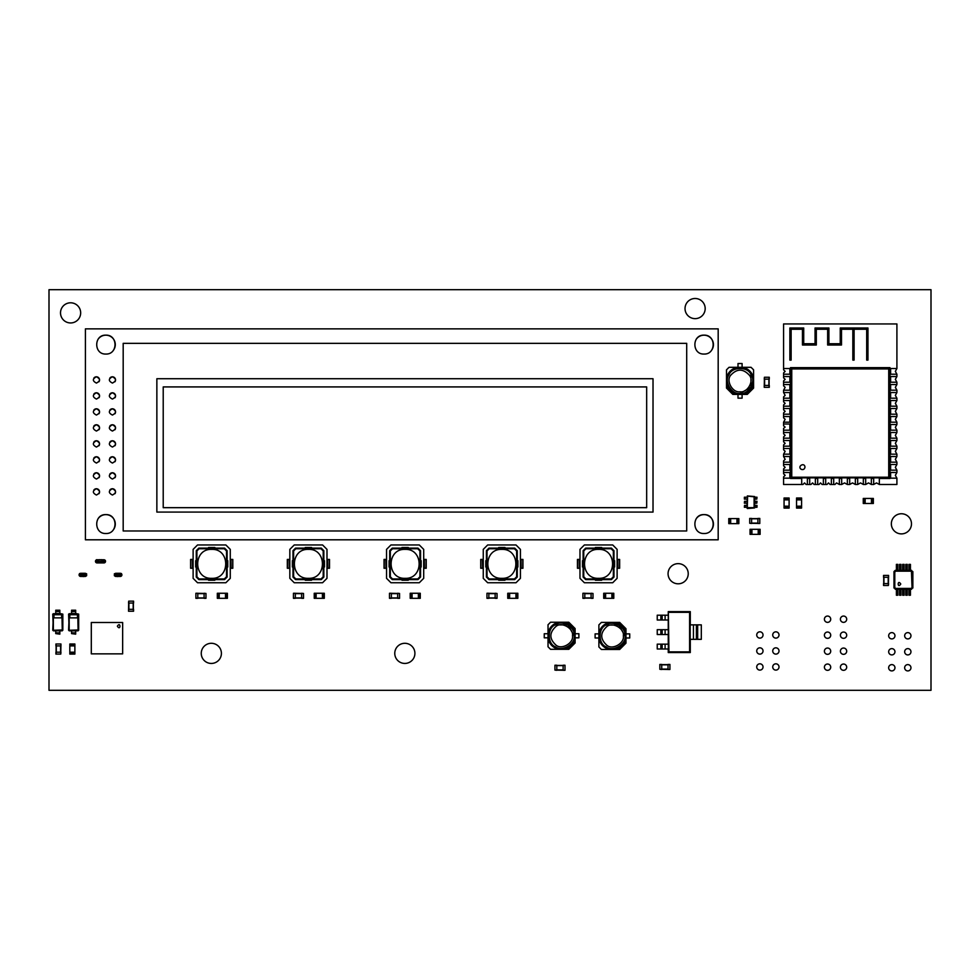 <?xml version="1.0" encoding="UTF-8"?>
<svg xmlns="http://www.w3.org/2000/svg" width="980" height="980" viewBox="0 0 980 980"><rect width="100%" height="100%" fill="white"/><g stroke="black" fill="none" stroke-linecap="round" stroke-linejoin="round"><path stroke-width="1.47" d="M888.395 575.407L883.544 575.407L883.544 577.293L888.578 577.293L888.578 575.407L888.395 585.476L883.544 585.476L883.544 583.59L888.578 583.59L888.395 585.476M883.727 575.407L883.727 585.476M389.489 593.464L389.489 598.315L391.375 598.315L391.375 593.268L389.489 593.268L399.558 593.464L399.558 598.315L397.672 598.315L397.672 593.268L399.558 593.464M389.489 598.119L399.558 598.119M60.76 644.007L55.921 644.007L55.921 645.906L60.956 645.906L60.956 644.007L60.76 654.089L55.921 654.089L55.921 652.19L60.956 652.19L60.76 654.089M56.105 644.007L56.105 654.089M308.418 549.376C289.737 548.58 289.737 579.131 308.418 578.335C327.087 579.131 327.087 548.58 308.418 549.376M321.281 548.114L323.841 550.674L323.841 577.036L321.281 579.596L295.543 579.596L292.983 577.036L292.983 550.674L295.543 548.114L321.281 548.114L321.011 548.739L295.813 548.739L293.62 550.944L293.62 576.767L295.813 578.972L321.011 578.972L323.204 576.767L323.204 550.944L321.011 548.739M292.983 550.674L293.62 550.944M293.62 576.767L292.983 577.036M295.813 578.972L295.543 579.596M295.543 548.114L295.813 548.739M321.011 578.972L321.281 579.596M323.204 576.767L323.841 577.036M323.841 550.674L323.204 550.944M289.835 568.265L287.324 568.265L287.324 559.445L289.835 559.445M289.088 559.568L289.21 568.265L289.088 559.568L287.446 559.568L287.446 568.143L289.088 568.143M326.989 559.445L329.501 559.445L329.501 568.265L326.989 568.265M327.737 568.143L327.614 559.445L327.737 568.143L329.378 568.143L329.378 559.568L327.737 559.568M322.579 544.966L294.245 544.966L289.835 549.376L289.835 578.335L294.245 582.745L322.579 582.745L326.989 578.335L326.989 549.376L322.579 544.966M305.27 579.596L305.27 580.221L311.567 580.221L311.567 579.596M323.841 567.004L324.466 567.004L324.466 560.707L323.841 560.707M311.567 548.114L311.567 547.489L305.27 547.489L305.27 548.114M292.983 560.707L292.358 560.707L292.358 567.004L292.983 567.004M784.061 507.787L784.061 497.999L789.108 497.999L789.108 508.069L784.061 508.069L789.108 507.787M784.061 499.886L789.108 499.886M784.061 506.182L789.108 506.182M59.841 633.607L55.75 633.607L59.841 634.146L59.841 630.838L53.361 630.838L53.337 614.411L61.948 614.105L62.255 629.956L53.643 630.263M55.75 633.607L55.75 630.838M53.361 630.838L52.761 614.117L55.75 613.517L55.75 610.221L59.841 610.221L59.841 613.517L62.83 614.117L62.83 630.238L59.841 630.838M59.841 632.847L55.75 632.847M62.23 630.838L53.434 630.679L53.337 629.956M62.83 630.238L61.948 630.263M52.761 630.238L53.434 613.676L62.671 614.203L62.255 629.956M53.961 617.878L53.961 614.73L61.63 614.73L61.63 617.878L53.961 617.878M55.75 611.508L59.841 611.508M582.916 593.464L582.916 598.315L584.803 598.315L584.803 593.268L582.916 593.268L592.998 593.464L592.998 598.315L591.099 598.315L591.099 593.268L592.998 593.464M582.916 598.119L592.998 598.119M405.12 549.376C386.451 548.58 386.451 579.131 405.12 578.335C423.801 579.131 423.801 548.58 405.12 549.376M417.982 548.114L420.555 550.674L420.555 577.036L417.982 579.596L392.257 579.596L389.697 577.036L389.697 550.674L392.257 548.114L417.982 548.114L417.725 548.739L392.527 548.739L390.334 550.944L390.334 576.767L392.527 578.972L417.725 578.972L419.918 576.767L419.918 550.944L417.725 548.739M389.697 550.674L390.334 550.944M390.334 576.767L389.697 577.036M392.527 578.972L392.257 579.596M392.257 548.114L392.527 548.739M417.725 578.972L417.982 579.596M419.918 576.767L420.555 577.036M420.555 550.674L419.918 550.944M386.549 568.265L384.038 568.265L384.038 559.445L386.549 559.445M385.789 559.568L385.924 568.265L385.789 559.568L384.16 559.568L384.16 568.143L385.789 568.143M423.703 559.445L426.214 559.445L426.214 568.265L423.703 568.265M424.45 568.143L424.328 559.445L424.45 568.143L426.092 568.143L426.092 559.568L424.45 559.568M419.293 544.966L390.959 544.966L386.549 549.376L386.549 578.335L390.959 582.745L419.293 582.745L423.703 578.335L423.703 549.376L419.293 544.966M401.971 579.596L401.971 580.221L408.268 580.221L408.268 579.596M420.555 567.004L421.18 567.004L421.18 560.707L420.555 560.707M408.268 548.114L408.268 547.489L401.971 547.489L401.971 548.114M389.697 560.707L389.072 560.707L389.072 567.004L389.697 567.004M314.519 593.268L324.319 593.268L324.319 598.315L314.237 598.315L314.237 593.268L314.519 598.315M322.42 593.268L322.42 598.315M316.124 593.268L316.124 598.315M486.962 593.464L486.962 598.315L488.849 598.315L488.849 593.268L486.962 593.268L497.032 593.464L497.032 598.315L495.145 598.315L495.145 593.268L497.032 593.464M486.962 598.119L497.032 598.119M598.547 549.376C579.878 548.58 579.878 579.131 598.547 578.335C617.229 579.131 617.229 548.58 598.547 549.376M611.41 548.114L613.97 550.674L613.97 577.036L611.41 579.596L585.685 579.596L583.125 577.036L583.125 550.674L585.685 548.114L611.41 548.114L611.153 548.739L585.942 548.739L583.749 550.944L583.749 576.767L585.942 578.972L611.153 578.972L613.345 576.767L613.345 550.944L611.153 548.739M583.125 550.674L583.749 550.944M583.749 576.767L583.125 577.036M585.942 578.972L585.685 579.596M585.685 548.114L585.942 548.739M611.153 578.972L611.41 579.596M613.345 576.767L613.97 577.036M613.97 550.674L613.345 550.944M579.976 568.265L577.453 568.265L577.453 559.445L579.976 559.445M579.217 559.568L579.339 568.265L579.217 559.568L577.588 559.568L577.588 568.143L579.217 568.143M617.118 559.445L619.642 559.445L619.642 568.265L617.118 568.265M617.878 568.143L617.755 559.445L617.878 568.143L619.519 568.143L619.519 559.568L617.878 559.568M612.721 544.966L584.386 544.966L579.976 549.376L579.976 578.335L584.386 582.745L612.721 582.745L617.118 578.335L617.118 549.376L612.721 544.966M595.399 579.596L595.399 580.221L601.696 580.221L601.696 579.596M613.97 567.004L614.607 567.004L614.607 560.707L613.97 560.707M601.696 548.114L601.696 547.489L595.399 547.489L595.399 548.114M583.125 560.707L582.488 560.707L582.488 567.004L583.125 567.004M896.394 566.893L897.839 566.893L897.839 564.37L896.394 564.37L896.394 570.36L895.389 570.666L911.437 570.666L912.037 587.571L911.192 588.429L895.634 588.429L894.789 587.571L894.789 572.026L895.634 571.168L911.192 571.168M897.839 566.893L897.839 570.36L899.542 570.36L899.542 569.098L900.988 569.098L900.988 570.36L902.69 570.36L902.69 569.098L904.136 569.098L904.136 570.36L905.839 570.36L905.839 569.098L907.284 569.098L907.284 570.36L908.987 570.36L908.987 569.098L910.432 569.098L910.432 570.36L912.858 571.61L912.858 587.988L910.432 589.25L910.432 590.499L908.987 590.499L908.987 589.25L907.284 589.25L907.284 590.499L905.839 590.499L905.839 589.25L904.136 589.25L904.136 590.499L902.69 590.499L902.69 589.25L900.988 589.25L900.988 590.499L899.542 590.499L899.542 589.25L897.839 589.25L897.839 590.499L896.394 590.499L896.394 589.25L893.968 587.988L893.968 571.61L895.23 570.36M896.394 567.518L897.839 567.518M893.968 571.61L895.634 571.168M899.542 566.893L900.988 566.893L900.988 564.37L899.542 564.37L899.542 569.098M908.987 569.098L908.987 564.37L910.432 564.37L910.432 569.098M911.596 570.36L912.037 572.026M905.839 569.098L905.839 564.37L907.284 564.37L907.284 569.098M900.988 566.893L900.988 569.098M902.69 566.893L904.136 566.893L904.136 564.37L902.69 564.37L902.69 569.098M904.136 566.893L904.136 569.098M893.968 587.988L894.789 572.026M900.767 584.019C897.337 578.702 897.337 589.335 900.767 584.019M899.542 567.518L900.988 567.518M912.858 571.61L912.539 587.829L911.437 588.931L895.389 588.931L894.789 587.571M908.987 567.518L910.432 567.518M905.839 567.518L907.284 567.518M902.69 567.518L904.136 567.518M895.23 589.25L895.634 588.429M911.596 589.25L911.192 588.429M912.858 587.988L912.037 587.571M910.432 592.704L908.987 592.704L908.987 595.227L910.432 595.227L910.432 590.499M897.839 590.499L897.839 595.227L896.394 595.227L896.394 590.499M908.987 592.704L908.987 590.499M907.284 592.704L905.839 592.704L905.839 595.227L907.284 595.227L907.284 590.499M900.988 590.499L900.988 595.227L899.542 595.227L899.542 590.499M905.839 592.704L905.839 590.499M904.136 592.704L902.69 592.704L902.69 595.227L904.136 595.227L904.136 590.499M902.69 592.704L902.69 590.499M910.432 592.079L908.987 592.079M897.839 592.079L896.394 592.079M907.284 592.079L905.839 592.079M900.988 592.079L899.542 592.079M904.136 592.079L902.69 592.079M555.231 624.897L567.861 624.873L574.158 635.775C575.677 644.179 561.797 652.19 555.268 646.678C547.232 643.787 547.232 627.764 555.268 624.873C561.797 619.36 575.677 627.372 574.158 635.775M575.101 638.715L575.101 628.535L568.804 622.239L550.552 622.239L548.028 624.75L548.028 638.715C549.51 644.301 553.051 647.829 558.637 649.311L568.804 649.311L575.101 643.015L575.101 638.715C573.619 644.301 570.091 647.829 564.505 649.311M564.505 622.239C570.091 623.721 573.619 627.249 575.101 632.835M548.028 638.715L548.028 646.788L550.552 649.311L558.637 649.311M558.637 622.239C553.051 623.721 549.51 627.249 548.028 632.835M575.101 637.821L578.886 637.821L578.886 633.729L575.101 633.729M548.028 633.729L544.255 633.729L544.255 637.821L548.028 637.821M75.681 633.607L71.577 633.607L75.681 634.146L75.681 630.838L69.188 630.838L69.163 614.411L77.775 614.105L78.094 629.956L69.482 630.263M71.577 633.607L71.577 630.838M69.188 630.838L68.588 614.117L71.577 613.517L71.577 610.221L75.681 610.221L75.681 613.517L78.669 614.117L78.669 630.238L75.681 630.838M75.681 632.847L71.577 632.847M78.069 630.838L69.274 630.679L69.163 629.956M78.669 630.238L77.775 630.263M68.588 630.238L69.274 613.676L78.51 614.203L78.094 629.956M69.8 617.878L69.8 614.73L77.457 614.73L77.457 617.878L69.8 617.878M71.577 611.508L75.681 611.508M410.485 593.268L420.273 593.268L420.273 598.315L410.191 598.315L410.191 593.268L410.485 598.315M418.387 593.268L418.387 598.315M412.09 593.268L412.09 598.315M501.834 549.376C483.165 548.58 483.165 579.131 501.834 578.335C520.515 579.131 520.515 548.58 501.834 549.376M514.696 548.114L517.269 550.674L517.269 577.036L514.696 579.596L488.971 579.596L486.411 577.036L486.411 550.674L488.971 548.114L514.696 548.114L514.439 548.739L489.241 548.739L487.036 550.944L487.036 576.767L489.241 578.972L514.439 578.972L516.632 576.767L516.632 550.944L514.439 548.739M486.411 550.674L487.036 550.944M487.036 576.767L486.411 577.036M489.241 578.972L488.971 579.596M488.971 548.114L489.241 548.739M514.439 578.972L514.696 579.596M516.632 576.767L517.269 577.036M517.269 550.674L516.632 550.944M483.263 568.265L480.739 568.265L480.739 559.445L483.263 559.445M482.503 559.568L482.638 568.265L482.503 559.568L480.874 559.568L480.874 568.143L482.503 568.143M520.417 559.445L522.928 559.445L522.928 568.265L520.417 568.265M521.164 568.143L521.042 559.445L521.164 568.143L522.806 568.143L522.806 559.568L521.164 559.568M516.007 544.966L487.673 544.966L483.263 549.376L483.263 578.335L487.673 582.745L516.007 582.745L520.417 578.335L520.417 549.376L516.007 544.966M498.685 579.596L498.685 580.221L504.982 580.221L504.982 579.596M517.269 567.004L517.893 567.004L517.893 560.707L517.269 560.707M504.982 548.114L504.982 547.489L498.685 547.489L498.685 548.114M486.411 560.707L485.786 560.707L485.786 567.004L486.411 567.004M750.325 529.298L760.113 529.298L760.113 534.345L750.043 534.345L750.043 529.298L750.325 534.345M758.226 529.298L758.226 534.345M751.93 529.298L751.93 534.345M759.794 523.271L759.794 518.432L757.908 518.432L757.908 523.467L759.794 523.467L749.725 523.271L749.725 518.432L751.611 518.432L751.611 523.467L749.725 523.271M759.794 518.616L749.725 518.616M293.449 593.464L293.449 598.315L295.335 598.315L295.335 593.268L293.449 593.268L303.518 593.464L303.518 598.315L301.632 598.315L301.632 593.268L303.518 593.464M293.449 598.119L303.518 598.119M801.579 498.281L801.579 508.069L796.544 508.069L796.544 497.999L801.579 497.999L796.544 498.281M801.579 506.182L796.544 506.182M801.579 499.886L796.544 499.886M750.925 374.507L750.95 387.149L740.047 393.446C731.644 394.952 723.632 381.073 729.145 374.556C732.036 366.52 748.058 366.52 750.95 374.556C756.462 381.073 748.451 394.952 740.047 393.446M737.107 394.389L747.287 394.389L753.583 388.092L753.583 369.827L751.06 367.316L737.107 367.316C731.521 368.799 727.993 372.327 726.511 377.913L726.511 388.092L732.807 394.389L737.107 394.389C731.521 392.907 727.993 389.366 726.511 383.78M753.583 383.78C752.101 389.366 748.573 392.907 742.987 394.389M737.107 367.316L729.022 367.316L726.511 369.827L726.511 377.913M753.583 377.913C752.101 372.327 748.573 368.799 742.987 367.316M738.001 394.389L738.001 398.162L742.093 398.162L742.093 394.389M742.093 367.316L742.093 363.531L738.001 363.531L738.001 367.316M69.825 653.807L69.825 644.007L74.872 644.007L74.872 654.089L69.825 654.089L74.872 653.807M69.825 645.906L74.872 645.906M69.825 652.19L74.872 652.19M603.999 593.268L613.786 593.268L613.786 598.315L603.705 598.315L603.705 593.268L603.999 598.315M611.9 593.268L611.9 598.315M605.603 593.268L605.603 598.315M114.06 622.496L112.48 622.496M122.647 622.496L91.299 622.496L91.299 653.856L122.647 653.856L122.647 622.496M122.647 629.515L122.647 627.947M117.208 622.496L115.628 622.496M122.647 632.664L122.647 631.096M122.647 635.812L122.647 634.232M110.912 622.496L109.331 622.496M122.647 638.96L122.647 637.38M107.763 622.496L106.183 622.496M122.647 642.108L122.647 640.528M104.615 622.496L103.035 622.496M122.647 645.257L122.647 643.676M101.467 622.496L99.887 622.496M122.647 648.405L122.647 646.825M98.319 622.496L96.738 622.496M115.628 653.856L117.208 653.856M91.299 627.947L91.299 629.515M112.48 653.856L114.06 653.856M91.299 631.096L91.299 632.664M109.331 653.856L110.912 653.856M91.299 634.232L91.299 635.812M106.183 653.856L107.763 653.856M91.299 637.38L91.299 638.96M103.035 653.856L104.615 653.856M91.299 640.528L91.299 642.108M99.887 653.856L101.467 653.856M91.299 643.676L91.299 645.257M96.738 653.856L98.319 653.856M91.299 646.825L91.299 648.405M117.367 626.208C120.785 620.891 120.785 631.524 117.367 626.208M217.609 593.268L227.397 593.268L227.397 598.315L217.327 598.315L217.327 593.268L217.609 598.315M225.51 593.268L225.51 598.315M219.214 593.268L219.214 598.315M128.711 611.226L133.562 611.226L133.562 609.34L128.527 609.34L128.527 611.226L128.711 601.144L133.562 601.144L133.562 603.043L128.527 603.043L128.711 601.144M133.378 611.226L133.378 601.144M669.916 669.291L669.916 664.44L668.029 664.44L668.029 669.475L669.916 669.475L659.846 669.291L659.846 664.44L661.733 664.44L661.733 669.475L659.846 669.291M669.916 664.636L659.846 664.636M211.704 549.376C193.023 548.58 193.023 579.131 211.704 578.335C230.374 579.131 230.374 548.58 211.704 549.376M224.567 548.114L227.127 550.674L227.127 577.036L224.567 579.596L198.842 579.596L196.27 577.036L196.27 550.674L198.842 548.114L224.567 548.114L224.298 548.739L199.099 548.739L196.907 550.944L196.907 576.767L199.099 578.972L224.298 578.972L226.503 576.767L226.503 550.944L224.298 548.739M196.27 550.674L196.907 550.944M196.907 576.767L196.27 577.036M199.099 578.972L198.842 579.596M198.842 548.114L199.099 548.739M224.298 578.972L224.567 579.596M226.503 576.767L227.127 577.036M227.127 550.674L226.503 550.944M193.121 568.265L190.61 568.265L190.61 559.445L193.121 559.445M192.374 559.568L192.496 568.265L192.374 559.568L190.732 559.568L190.732 568.143L192.374 568.143M230.275 559.445L232.799 559.445L232.799 568.265L230.275 568.265M231.035 568.143L230.9 559.445L231.035 568.143L232.664 568.143L232.664 559.568L231.035 559.568M225.865 544.966L197.531 544.966L193.121 549.376L193.121 578.335L197.531 582.745L225.865 582.745L230.275 578.335L230.275 549.376L225.865 544.966M208.556 579.596L208.556 580.221L214.853 580.221L214.853 579.596M227.127 567.004L227.752 567.004L227.752 560.707L227.127 560.707M214.853 548.114L214.853 547.489L208.556 547.489L208.556 548.114M196.27 560.707L195.645 560.707L195.645 567.004L196.27 567.004M508.032 593.268L517.832 593.268L517.832 598.315L507.75 598.315L507.75 593.268L508.032 598.315M515.933 593.268L515.933 598.315M509.637 593.268L509.637 598.315M747.348 495.941L754.612 496.541L754.612 507.934L747.348 508.534L747.348 495.941L754.465 496.615L754.465 507.848L746.907 507.848L747.422 496.101L754.11 496.787L754.11 507.677L747.262 507.677L747.605 496.444M756.817 497.203L756.817 499.09L756.977 497.203L754.612 497.203M754.612 505.386L756.977 505.386L756.977 507.273L754.612 507.273M756.817 499.09L754.612 499.09M756.817 501.295L756.817 503.181L756.977 501.295L754.612 501.295M756.817 503.181L754.612 503.181M744.543 507.273L744.543 505.386L744.384 507.273L746.748 507.273M746.748 499.09L744.384 499.09L744.384 497.203L746.748 497.203M744.543 505.386L746.748 505.386M744.543 503.181L744.543 501.295L744.384 503.181L746.748 503.181M744.543 501.295L746.748 501.295M756.192 497.203L756.192 499.09M756.192 505.386L756.192 507.273M756.192 501.295L756.192 503.181M745.168 507.273L745.168 505.386M745.168 499.09L745.168 497.203M745.168 503.181L745.168 501.295M764.425 387.321L769.276 387.321L769.276 385.434L764.241 385.434L764.241 387.321L764.425 377.251L769.276 377.251L769.276 379.138L764.241 379.138L764.425 377.251M769.08 387.321L769.08 377.251M863.552 498.44L873.352 498.44L873.352 503.475L863.27 503.475L863.27 498.44L863.552 503.475M871.453 498.44L871.453 503.475M865.156 498.44L865.156 503.475M668.25 611.63L668.25 615.195L657.237 615.195L657.237 620.022L668.25 620.022L668.25 629.687L657.237 629.687L657.237 634.513L668.25 634.513L668.25 644.166L657.237 644.166L657.237 648.993L668.25 648.993L668.25 652.558L690.288 652.558L690.288 639.34L701.312 639.34L701.312 624.86L690.288 624.86L690.288 611.63L668.25 611.63L668.348 652.46L690.202 652.46L690.202 611.728L668.348 611.728L668.936 651.872L689.602 651.872L689.602 612.316L668.936 612.316M668.25 652.558L668.936 651.872M690.288 652.558L689.602 651.872M690.288 611.63L689.602 612.316M662.149 620.022L662.149 615.195M662.149 648.993L662.149 644.166M662.149 634.513L662.149 629.687M696.4 624.86L696.4 639.34M738.565 523.626L728.777 523.626L728.777 518.591L738.846 518.591L738.846 523.626L738.565 518.591M730.664 523.626L730.664 518.591M736.96 523.626L736.96 518.591M791.754 368.296L791.754 477.223L791.13 477.223L791.13 368.921L888.725 368.921L888.725 368.296L791.754 368.296L791.13 368.921M791.13 477.223L791.754 477.848L888.725 477.848L889.35 477.223L889.35 368.921L888.725 368.296M804.984 467.142C804.568 461.923 796.887 466.358 801.199 469.322C803.269 469.996 804.531 469.261 804.984 467.142M801.714 484.488L801.714 478.473L790.505 478.473L790.505 367.659L889.987 367.659L889.987 478.473L879.342 478.473L879.342 484.488L876.512 482.92L873.67 484.488L873.67 478.473L871.342 478.473L871.342 484.488L868.513 482.92L865.683 484.488L865.683 478.473L863.343 478.473L863.343 484.488L860.514 482.92L857.684 484.488L857.684 478.473L855.356 478.473L855.356 484.488L852.514 482.92L849.685 484.488L849.685 478.473L847.357 478.473L847.357 484.488L844.527 482.92L841.685 484.488L841.685 478.473L839.358 478.473L839.358 484.488L836.528 482.92L834.948 484.488L830.109 484.488L828.529 482.92L826.961 484.488L822.11 484.488L820.53 482.92L818.962 484.488L814.111 484.488L812.543 482.92L810.962 484.488L806.111 484.488L804.543 482.92L802.963 484.488L783.571 484.488L783.571 478.166L789.868 478.166L789.868 472.495L783.571 472.495L783.571 470.167L789.868 470.167L789.868 464.496L783.571 464.496L783.571 462.168L789.868 462.168L789.868 456.509L783.571 456.509L783.571 454.169L789.868 454.169L789.868 448.509L783.571 448.509L783.571 446.182L789.868 446.182L789.868 440.51L783.571 440.51L783.571 438.183L789.868 438.183L789.868 432.511L783.571 432.511L783.571 430.183L789.868 430.183L789.868 424.009L783.571 424.009L783.571 422.184L789.868 422.184L789.868 416.524L783.571 416.524L783.571 414.197L789.868 414.197L789.868 408.525L783.571 408.525L783.571 406.198L789.868 406.198L789.868 400.526L783.571 400.526L783.571 398.199L789.868 398.199L789.868 392.539L783.571 392.539L783.571 390.199L789.868 390.199L789.868 384.54L783.571 384.54L783.571 382.212L789.868 382.212L789.868 376.541L783.571 376.541L783.571 374.213L789.868 374.213L789.868 368.541L783.571 368.541L783.571 323.939L896.908 323.939L896.908 368.541L890.612 368.541L890.612 374.213L896.908 374.213L896.908 376.541L890.612 376.541L890.612 382.212L896.908 382.212L896.908 384.54L890.612 384.54L890.612 390.199L896.908 390.199L896.908 392.539L890.612 392.539L890.612 398.199L896.908 398.199L896.908 400.526L890.612 400.526L890.612 406.198L896.908 406.198L896.908 408.525L890.612 408.525L890.612 414.197L896.908 414.197L896.908 416.524L890.612 416.524L890.612 422.184L896.908 422.184L896.908 424.524L890.612 424.524L890.612 430.183L896.908 430.183L896.908 432.511L890.612 432.511L890.612 438.183L896.908 438.183L896.908 440.51L890.612 440.51L890.612 446.182L896.908 446.182L896.908 448.509L890.612 448.509L890.612 454.169L896.908 454.169L896.908 456.509L890.612 456.509L890.612 462.168L896.908 462.168L896.908 464.496L890.612 464.496L890.612 470.167L896.908 470.167L896.908 472.495L890.612 472.495L890.612 478.166L896.908 478.166L896.908 484.488L879.342 484.488M807.373 484.488L807.373 478.473L809.701 478.473L809.701 484.488M815.372 484.488L815.372 478.473L817.7 478.473L817.7 484.488M823.372 484.488L823.372 478.473L825.699 478.473L825.699 484.488M831.359 484.488L831.359 478.473L833.698 478.473L833.698 484.488M873.67 484.488L871.342 484.488M865.683 484.488L863.343 484.488M857.684 484.488L855.356 484.488M849.685 484.488L847.357 484.488M841.685 484.488L839.358 484.488M789.868 360.101L789.868 327.994L803.723 327.994L803.723 343.735L815.054 343.735L815.054 327.994L828.909 327.994L828.909 343.735L840.24 343.735L840.24 327.994L867.949 327.994L867.949 360.101L866.688 360.101L866.688 329.255L854.095 329.255L854.095 360.101L852.833 360.101L852.833 329.255L841.502 329.255L841.502 344.997L827.647 344.997L827.647 329.255L816.316 329.255L816.316 344.997L802.461 344.997L802.461 329.255L791.13 329.255L791.13 360.101L789.868 360.101M783.571 374.213L783.571 372.951L785.152 371.383L783.571 369.803L783.571 368.541M896.908 368.541L895.34 371.383L896.908 374.213M783.571 382.212L783.571 380.951L785.152 379.37L783.571 377.802L783.571 376.541M896.908 376.541L895.34 379.37L896.908 382.212M783.571 390.199L785.152 387.37L783.571 385.802L783.571 384.54M896.908 384.54L895.34 387.37L896.908 390.199M783.571 398.199L783.571 396.937L785.152 395.369L783.571 392.539M896.908 392.539L895.34 395.369L896.908 398.199M783.571 406.198L783.571 404.936L785.152 403.368L783.571 401.788L783.571 400.526M896.908 400.526L895.34 403.368L896.908 406.198M783.571 414.197L783.571 412.935L785.152 411.355L783.571 409.787L783.571 408.525M896.908 408.525L895.34 411.355L896.908 414.197M783.571 422.184L785.152 419.354L783.571 417.786L783.571 416.524M896.908 416.524L895.34 419.354L896.908 422.184M783.571 430.183L783.571 428.419L785.127 427.096L783.571 425.773L783.571 424.009M896.908 424.524L895.34 427.354L896.908 430.183M783.571 438.183L783.571 436.921L785.152 435.353L783.571 433.773L783.571 432.511M896.908 432.511L895.34 435.353L896.908 438.183M783.571 446.182L783.571 444.92L785.152 443.34L783.571 441.772L783.571 440.51M896.908 440.51L895.34 443.34L896.908 446.182M783.571 454.169L785.152 451.339L783.571 449.771L783.571 448.509M896.908 448.509L895.34 451.339L896.908 454.169M783.571 462.168L783.571 460.906L785.152 459.338L783.571 456.509M896.908 456.509L895.34 459.338L896.908 462.168M783.571 470.167L783.571 468.906L785.152 467.338L783.571 465.757L783.571 464.496M896.908 464.496L895.34 467.338L896.908 470.167M783.571 478.166L783.571 476.905L785.152 475.325L783.571 473.757L783.571 472.495M896.908 472.495L895.34 475.325L896.908 478.166M565.007 670.087L565.007 665.236L563.12 665.236L563.12 670.283L565.007 670.283L554.937 670.087L554.937 665.236L556.824 665.236L556.824 670.283L554.937 670.087M565.007 665.432L554.937 665.432M96.42 383.07C100.475 380.975 100.475 378.88 96.42 376.773C92.365 378.88 92.365 380.975 96.42 383.07M96.42 399.068C100.475 396.974 100.475 394.866 96.42 392.772C92.365 394.866 92.365 396.974 96.42 399.068M96.42 415.055C100.475 412.96 100.475 410.865 96.42 408.758C92.365 410.865 92.365 412.96 96.42 415.055M96.42 431.053C100.475 428.958 100.475 426.851 96.42 424.757C92.365 426.851 92.365 428.958 96.42 431.053M96.42 447.052C100.475 444.945 100.475 442.85 96.42 440.755C92.365 442.85 92.365 444.945 96.42 447.052M96.42 463.038C100.475 460.943 100.475 458.836 96.42 456.741C92.365 458.836 92.365 460.943 96.42 463.038M96.42 479.036C100.475 476.929 100.475 474.835 96.42 472.74C92.365 474.835 92.365 476.929 96.42 479.036M112.418 383.07C116.473 380.975 116.473 378.88 112.418 376.773C108.351 378.88 108.351 380.975 112.418 383.07M112.418 399.068C116.473 396.974 116.473 394.866 112.418 392.772C108.351 394.866 108.351 396.974 112.418 399.068M112.418 415.055C116.473 412.96 116.473 410.865 112.418 408.758C108.351 410.865 108.351 412.96 112.418 415.055M112.418 431.053C116.473 428.958 116.473 426.851 112.418 424.757C108.351 426.851 108.351 428.958 112.418 431.053M112.418 447.052C116.473 444.945 116.473 442.85 112.418 440.755C108.351 442.85 108.351 444.945 112.418 447.052M112.418 463.038C116.473 460.943 116.473 458.836 112.418 456.741C108.351 458.836 108.351 460.943 112.418 463.038M112.418 479.036C116.473 476.929 116.473 474.835 112.418 472.74C108.351 474.835 108.351 476.929 112.418 479.036M112.418 495.023C116.473 492.928 116.473 490.821 112.418 488.726C108.351 490.821 108.351 492.928 112.418 495.023M96.42 495.023C100.475 492.928 100.475 490.821 96.42 488.726C92.365 490.821 92.365 492.928 96.42 495.023M105.865 354.05C118.041 354.564 118.041 334.646 105.865 335.16C93.688 334.646 93.688 354.564 105.865 354.05M704.02 354.05C716.196 354.564 716.196 334.646 704.02 335.16C691.843 334.646 691.843 354.564 704.02 354.05M704.02 533.5C716.196 534.014 716.196 514.084 704.02 514.61C691.843 514.084 691.843 534.014 704.02 533.5M105.865 533.5C118.041 534.014 118.041 514.084 105.865 514.61C93.688 514.084 93.688 534.014 105.865 533.5M718.181 539.796L718.181 328.863L85.407 328.863L85.407 539.796L718.181 539.796M686.698 530.976L686.698 343.343L123.186 343.343L123.186 530.976L686.698 530.976M653.023 512.087L653.023 378.733L156.861 378.733L156.861 512.087L653.023 512.087M646.665 507.677L646.665 386.916L163.219 386.916L163.219 507.677L646.665 507.677M195.89 593.464L195.89 598.315L197.789 598.315L197.789 593.268L195.89 593.268L205.971 593.464L205.971 598.315L204.085 598.315L204.085 593.268L205.971 593.464M195.89 598.119L205.971 598.119M606.081 625.056L618.723 625.032L625.02 635.934C626.526 644.338 612.647 652.349 606.13 646.837C598.094 643.946 598.094 627.923 606.13 625.032C612.647 619.519 626.526 627.531 625.02 635.934M625.963 638.874L625.963 628.695L619.666 622.398L601.402 622.398L598.89 624.909L598.89 638.874C600.36 644.46 603.901 647.988 609.487 649.471L619.666 649.471L625.963 643.174L625.963 638.874C624.481 644.46 620.94 647.988 615.354 649.471M615.354 622.398C620.94 623.88 624.481 627.408 625.963 632.994M598.89 638.874L598.89 646.947L601.402 649.471L609.487 649.471M609.487 622.398C603.901 623.88 600.36 627.408 598.89 632.994M625.963 637.98L629.736 637.98L629.736 633.889L625.963 633.889M598.89 633.889L595.105 633.889L595.105 637.98L598.89 637.98M83.974 574.623L83.974 573.496M79.221 575.505L79.527 573.582L86.644 573.802M114.354 573.802L121.459 573.582L121.777 575.505M116.547 574.439L116.547 575.689L115.603 575.689L115.603 573.802L119.695 574.439L120.944 573.778M120.65 573.802L120.65 575.689L121.459 575.591L120.626 576.424M79.601 573.716L86.13 573.716M114.868 573.716L121.385 573.716M105.191 560.364L104.909 562.251L96.089 562.251L95.795 560.364M96.089 562.153L104.909 562.153M80.372 576.424L80.238 573.802M120.65 575.689L116.547 575.689M115.603 575.689L114.354 575.689M86.644 575.689L84.439 575.689L85.383 573.802L85.383 575.689M80.213 575.689L84.439 575.689M96.089 562.251L104.909 562.251M96.53 562.153L96.53 560.266L95.881 560.266M96.53 559.702L105.117 560.266M83.9 576.007L81.291 575.689L80.348 573.802M81.291 574.439L84.439 574.439M119.695 574.439L119.695 575.689M117.024 573.496L117.024 574.623M117.649 575.689L117.649 576.595M83.337 576.595L83.337 575.689M81.842 576.007L80.666 576.326L79.086 574.807M86.644 574.807L85.076 576.326L82.381 576.326M117.098 576.007L119.156 576.007M121.9 574.807L120.332 576.326L115.922 576.326L114.354 574.807M97.669 560.266L96.714 562.153L96.714 559.702M97.669 561.528L103.329 561.528L103.329 560.266M104.272 560.266L104.272 562.153L103.329 561.528M99.703 559.641L98.613 560.266M102.386 560.266L101.295 559.641M931 289.688L931 690.312L49 690.312L49 289.688L931 289.688M910.959 667.76A3.148 3.148 0 0 0 906.231 665.028A3.148 3.148 0 0 0 906.231 670.492A3.148 3.148 0 0 0 910.959 667.76M894.961 667.76A3.148 3.148 0 0 0 890.244 665.028A3.148 3.148 0 0 0 890.244 670.492A3.148 3.148 0 0 0 894.961 667.76M910.959 651.761A3.148 3.148 0 0 0 906.231 649.042A3.148 3.148 0 0 0 906.231 654.493A3.148 3.148 0 0 0 910.959 651.761M894.961 651.761A3.148 3.148 0 0 0 890.244 649.042A3.148 3.148 0 0 0 890.244 654.493A3.148 3.148 0 0 0 894.961 651.761M846.696 667.184A3.148 3.148 0 0 0 841.979 664.452A3.148 3.148 0 0 0 841.979 669.904A3.148 3.148 0 0 0 846.696 667.184M830.709 667.184A3.148 3.148 0 0 0 825.981 664.452A3.148 3.148 0 0 0 825.981 669.904A3.148 3.148 0 0 0 830.709 667.184M846.696 651.186A3.148 3.148 0 0 0 841.979 648.466A3.148 3.148 0 0 0 841.979 653.917A3.148 3.148 0 0 0 846.696 651.186M830.709 651.186A3.148 3.148 0 0 0 825.981 648.466A3.148 3.148 0 0 0 825.981 653.917A3.148 3.148 0 0 0 830.709 651.186M910.959 635.775A3.148 3.148 0 0 0 906.231 633.043A3.148 3.148 0 0 0 906.231 638.495A3.148 3.148 0 0 0 910.959 635.775M894.961 635.775A3.148 3.148 0 0 0 890.244 633.043A3.148 3.148 0 0 0 890.244 638.495A3.148 3.148 0 0 0 894.961 635.775M846.696 635.199A3.148 3.148 0 0 0 841.979 632.467A3.148 3.148 0 0 0 841.979 637.919A3.148 3.148 0 0 0 846.696 635.199M830.709 635.199A3.148 3.148 0 0 0 825.981 632.467A3.148 3.148 0 0 0 825.981 637.919A3.148 3.148 0 0 0 830.709 635.199M779.014 666.964A3.148 3.148 0 0 0 774.298 664.232A3.148 3.148 0 0 0 774.298 669.683A3.148 3.148 0 0 0 779.014 666.964M763.028 666.964A3.148 3.148 0 0 0 758.3 664.232A3.148 3.148 0 0 0 758.3 669.683A3.148 3.148 0 0 0 763.028 666.964M779.014 650.965A3.148 3.148 0 0 0 774.298 648.245A3.148 3.148 0 0 0 774.298 653.697A3.148 3.148 0 0 0 779.014 650.965M763.028 650.965A3.148 3.148 0 0 0 758.3 648.245A3.148 3.148 0 0 0 758.3 653.697A3.148 3.148 0 0 0 763.028 650.965M779.014 634.979A3.148 3.148 0 0 0 774.298 632.247A3.148 3.148 0 0 0 774.298 637.698A3.148 3.148 0 0 0 779.014 634.979M763.028 634.979A3.148 3.148 0 0 0 758.3 632.247A3.148 3.148 0 0 0 758.3 637.698A3.148 3.148 0 0 0 763.028 634.979M846.696 619.201A3.148 3.148 0 0 0 841.979 616.481A3.148 3.148 0 0 0 841.979 621.933A3.148 3.148 0 0 0 846.696 619.201M830.709 619.201A3.148 3.148 0 0 0 825.981 616.481A3.148 3.148 0 0 0 825.981 621.933A3.148 3.148 0 0 0 830.709 619.201M911.486 523.822A10.07 10.07 0 0 0 896.382 515.1A10.07 10.07 0 0 0 896.382 532.544A10.07 10.07 0 0 0 911.486 523.822M711.725 529.506A9.445 9.445 0 0 0 706.862 515.076A9.445 9.445 0 0 0 696.29 518.628M688.23 573.716A10.07 10.07 0 0 0 673.113 564.995A10.07 10.07 0 0 0 673.113 582.451A10.07 10.07 0 0 0 688.23 573.716M414.908 653.366A10.07 10.07 0 0 0 399.803 644.644A10.07 10.07 0 0 0 399.803 662.088A10.07 10.07 0 0 0 414.908 653.366M221.407 653.366A10.07 10.07 0 0 0 206.29 644.644A10.07 10.07 0 0 0 206.29 662.088A10.07 10.07 0 0 0 221.407 653.366M120.332 576.448A1.568 1.568 0 0 0 121.9 574.88A1.568 1.568 0 0 0 120.332 573.3L115.922 573.3A1.568 1.568 0 0 0 114.354 574.88A1.568 1.568 0 0 0 115.922 576.448L120.332 576.448M85.076 576.448A1.568 1.568 0 0 0 86.644 574.88A1.568 1.568 0 0 0 85.076 573.3L80.666 573.3A1.568 1.568 0 0 0 79.086 574.88A1.568 1.568 0 0 0 80.666 576.448L85.076 576.448M103.966 562.912A1.568 1.568 0 0 0 105.534 561.344A1.568 1.568 0 0 0 103.966 559.764L97.032 559.764A1.568 1.568 0 0 0 95.464 561.344A1.568 1.568 0 0 0 97.032 562.912L103.966 562.912M113.582 529.506A9.445 9.445 0 0 0 108.707 515.076A9.445 9.445 0 0 0 98.135 518.628M114.979 493.7A3.148 3.148 0 0 0 113.349 488.898A3.148 3.148 0 0 0 109.834 490.074M98.98 493.7A3.148 3.148 0 0 0 97.363 488.898A3.148 3.148 0 0 0 93.835 490.074M711.725 350.056A9.445 9.445 0 0 0 706.862 335.626A9.445 9.445 0 0 0 696.29 339.178M705.183 308.565A10.07 10.07 0 0 0 690.067 299.843A10.07 10.07 0 0 0 690.067 317.287A10.07 10.07 0 0 0 705.183 308.565M114.979 477.713A3.148 3.148 0 0 0 113.349 472.911A3.148 3.148 0 0 0 109.834 474.087M98.98 477.713A3.148 3.148 0 0 0 97.363 472.911A3.148 3.148 0 0 0 93.835 474.087M114.979 461.715A3.148 3.148 0 0 0 113.349 456.913A3.148 3.148 0 0 0 109.834 458.089M98.98 461.715A3.148 3.148 0 0 0 97.363 456.913A3.148 3.148 0 0 0 93.835 458.089M114.979 445.729A3.148 3.148 0 0 0 113.349 440.927A3.148 3.148 0 0 0 109.834 442.103M98.98 445.729A3.148 3.148 0 0 0 97.363 440.927A3.148 3.148 0 0 0 93.835 442.103M114.979 429.73A3.148 3.148 0 0 0 113.349 424.928A3.148 3.148 0 0 0 109.834 426.104M98.98 429.73A3.148 3.148 0 0 0 97.363 424.928A3.148 3.148 0 0 0 93.835 426.104M114.979 413.744A3.148 3.148 0 0 0 113.349 408.942A3.148 3.148 0 0 0 109.834 410.118M98.98 413.744A3.148 3.148 0 0 0 97.363 408.942A3.148 3.148 0 0 0 93.835 410.118M114.979 397.745A3.148 3.148 0 0 0 113.349 392.943A3.148 3.148 0 0 0 109.834 394.119M98.98 397.745A3.148 3.148 0 0 0 97.363 392.943A3.148 3.148 0 0 0 93.835 394.119M114.979 381.747A3.148 3.148 0 0 0 113.349 376.957A3.148 3.148 0 0 0 109.834 378.133M98.98 381.747A3.148 3.148 0 0 0 97.363 376.957A3.148 3.148 0 0 0 93.835 378.133M113.582 350.056A9.445 9.445 0 0 0 108.707 335.626A9.445 9.445 0 0 0 98.135 339.178M80.666 312.877A10.07 10.07 0 0 0 65.55 304.155A10.07 10.07 0 0 0 65.55 321.599A10.07 10.07 0 0 0 80.666 312.877M95.464 561.271L97.032 562.79L103.966 562.79L105.534 561.271M888.198 577.293L888.198 583.59M883.923 577.293L883.923 583.59M391.375 593.647L397.672 593.647M391.375 597.935L397.672 597.935M60.576 645.906L60.576 652.19M56.301 645.906L56.301 652.19M784.061 498.281L789.108 498.281M784.061 499.604L789.108 499.604M784.061 506.464L789.108 506.464M55.75 613.517L59.841 613.517M55.75 610.748L59.841 610.748M584.803 593.647L591.099 593.647M584.803 597.935L591.099 597.935M324.037 593.268L324.037 598.315M322.714 593.268L322.714 598.315M315.842 593.268L315.842 598.315M488.849 593.647L495.145 593.647M488.849 597.935L495.145 597.935M896.394 569.098L897.839 569.098M908.987 566.893L910.432 566.893M905.839 566.893L907.284 566.893M897.839 592.704L896.394 592.704M900.988 592.704L899.542 592.704M572.479 635.775C573.79 643.052 561.76 649.997 556.113 645.22C549.143 638.923 549.143 632.627 556.113 626.318C561.76 621.541 573.79 628.486 572.479 635.775M71.577 613.517L75.681 613.517M71.577 610.748L75.681 610.748M419.991 593.268L419.991 598.315M418.668 593.268L418.668 598.315M411.808 593.268L411.808 598.315M759.831 529.298L759.831 534.345M758.508 529.298L758.508 534.345M751.648 529.298L751.648 534.345M757.908 523.087L751.611 523.087M757.908 518.8L751.611 518.8M295.335 593.647L301.632 593.647M295.335 597.935L301.632 597.935M801.579 507.787L796.544 507.787M801.579 506.464L796.544 506.464M801.579 499.604L796.544 499.604M740.047 391.767C732.758 393.078 725.812 381.049 730.59 375.389C736.899 368.431 743.195 368.431 749.504 375.389C754.269 381.049 747.336 393.078 740.047 391.767M69.825 644.289L74.872 644.289M69.825 645.612L74.872 645.612M69.825 652.484L74.872 652.484M613.505 593.268L613.505 598.315M612.182 593.268L612.182 598.315M605.309 593.268L605.309 598.315M227.115 593.268L227.115 598.315M225.792 593.268L225.792 598.315M218.932 593.268L218.932 598.315M128.907 609.34L128.907 603.043M133.182 609.34L133.182 603.043M668.029 669.095L661.733 669.095M668.029 664.82L661.733 664.82M517.538 593.268L517.538 598.315M516.227 593.268L516.227 598.315M509.355 593.268L509.355 598.315M756.817 505.386L756.817 507.273M744.543 499.09L744.543 497.203M764.608 385.434L764.608 379.138M768.896 385.434L768.896 379.138M873.058 498.44L873.058 503.475M871.735 498.44L871.735 503.475M864.875 498.44L864.875 503.475M665.102 620.022L665.102 615.195M660.888 620.022L660.888 615.195M665.102 648.993L665.102 644.166M660.888 648.993L660.888 644.166M665.102 634.513L665.102 629.687M660.888 634.513L660.888 629.687M693.436 624.86L693.436 639.34M697.662 624.86L697.662 639.34M729.059 523.626L729.059 518.591M730.382 523.626L730.382 518.591M737.242 523.626L737.242 518.591M889.35 368.921L888.725 368.921L888.725 477.223L791.754 477.223L791.754 477.848M889.35 477.223L888.725 477.848M563.12 669.904L556.824 669.904M563.12 665.616L556.824 665.616M197.789 593.647L204.085 593.647M197.789 597.935L204.085 597.935M623.341 635.934C624.652 643.223 612.623 650.157 606.963 645.391C600.005 639.083 600.005 632.786 606.963 626.477C612.623 621.7 624.652 628.645 623.341 635.934M101.834 559.948L99.151 559.948"/></g></svg>
